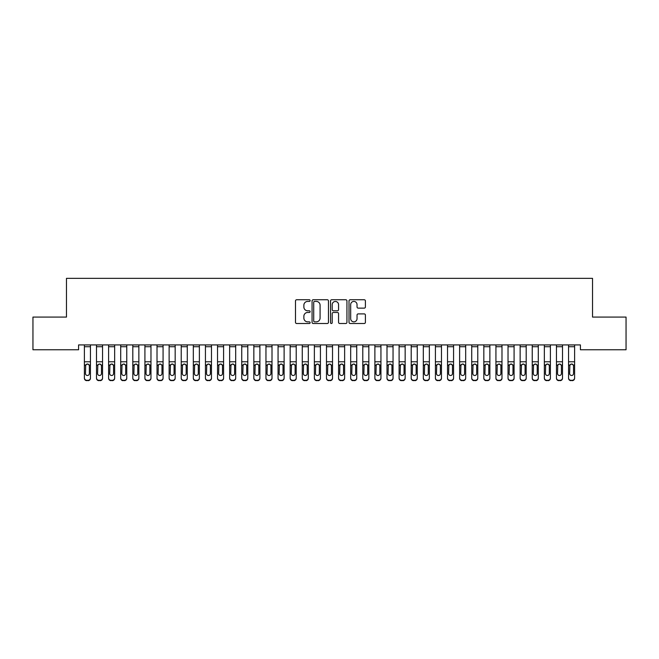 <?xml version="1.0" encoding="UTF-8"?>
<svg xmlns="http://www.w3.org/2000/svg" width="659" height="659" viewBox="0 0 659 659"><rect width="100%" height="100%" fill="white"/><g stroke="black" fill="none" stroke-linecap="round" stroke-linejoin="round"><path stroke-width="0.99" d="M310.134 300.586A0.832 0.832 0 0 0 309.302 299.754L296.682 299.754A1.186 1.186 0 0 0 295.487 300.941L295.487 322.325A1.186 1.186 0 0 0 296.682 323.511L309.302 323.511A0.832 0.832 0 0 0 310.134 322.688A0.832 0.832 0 0 0 309.302 321.856L307.671 321.856A3.806 3.806 0 0 1 303.865 318.05L303.865 316.271A3.806 3.806 0 0 1 307.671 312.465L309.302 312.465A0.832 0.832 0 0 0 310.134 311.633A0.832 0.832 0 0 0 309.302 310.801L307.671 310.801A3.806 3.806 0 0 1 303.865 307.003L303.865 305.216A3.806 3.806 0 0 1 307.671 301.418L309.302 301.418A0.832 0.832 0 0 0 310.134 300.586M364.221 308.132A1.186 1.186 0 0 0 365.407 306.937L365.407 300.941A1.186 1.186 0 0 0 364.221 299.754L350.201 299.754A1.186 1.186 0 0 0 349.015 300.941L349.015 322.325A1.186 1.186 0 0 0 350.201 323.511L364.221 323.511A1.186 1.186 0 0 0 365.407 322.325L365.407 315.076A1.186 1.186 0 0 0 364.221 313.89L358.224 313.89A1.186 1.186 0 0 0 357.038 315.076L357.038 318.676A3.18 3.18 0 0 1 353.858 321.856A3.18 3.18 0 0 1 350.679 318.676L350.679 304.598A3.18 3.18 0 0 1 353.858 301.418A3.18 3.18 0 0 1 357.038 304.598L357.038 306.937A1.186 1.186 0 0 0 358.224 308.132L364.221 308.132M580.414 344.921L78.586 344.921L78.586 349.764L32.95 349.764L32.95 317.078L66.477 317.078L66.477 278.345L592.523 278.345L592.523 317.078L626.05 317.078L626.05 349.764L580.414 349.764L580.414 344.921M328.462 300.941A1.186 1.186 0 0 0 327.276 299.754L313.256 299.754A1.186 1.186 0 0 0 312.061 300.941L312.061 322.325A1.186 1.186 0 0 0 313.256 323.511L327.276 323.511A1.186 1.186 0 0 0 328.462 322.325L328.462 300.941M331.724 299.754L345.744 299.754A1.186 1.186 0 0 1 346.939 300.941L346.939 322.325A1.186 1.186 0 0 1 345.744 323.511L339.747 323.511A1.186 1.186 0 0 1 338.561 322.325L338.561 313.651A1.186 1.186 0 0 0 337.375 312.465L333.388 312.465A1.186 1.186 0 0 0 332.202 313.651L332.202 322.688A0.832 0.832 0 0 1 331.37 323.511A0.832 0.832 0 0 1 330.538 322.688L330.538 300.941A1.186 1.186 0 0 1 331.724 299.754M314.557 301.418A0.832 0.832 0 0 0 313.725 302.25L313.725 321.024A0.832 0.832 0 0 0 314.557 321.856L316.279 321.856A3.806 3.806 0 0 0 320.085 318.05L320.085 305.216A3.806 3.806 0 0 0 316.279 301.418L314.557 301.418M338.561 304.656A3.18 3.18 0 0 0 335.382 301.476A3.18 3.18 0 0 0 332.202 304.656L332.202 309.615A1.186 1.186 0 0 0 333.388 310.801L337.375 310.801A1.186 1.186 0 0 0 338.561 309.615L338.561 304.656M84.393 344.921L84.393 377.895A2.422 2.405 -0 0 0 86.815 380.301L88.026 380.301A2.422 2.405 -0 0 0 90.448 377.895L90.448 378.25A2.422 2.405 180 0 1 88.026 380.655L88.026 380.301M90.448 365.358L90.448 378.25M89.352 373.571L89.352 365.902L89.352 373.571A1.936 1.928 180 0 1 87.416 375.49A1.936 1.928 180 0 0 89.352 373.571M85.481 373.917L85.481 373.571A1.936 1.928 180 0 0 87.416 375.49M86.411 364.238L85.481 365.72M88.43 364.238L87.416 363.957L89.138 365.012L89.352 365.902M90.448 344.921L90.448 377.895M86.815 380.301L88.026 380.655M86.815 380.655A2.422 2.405 180 0 1 84.393 378.25M84.393 365.012L85.695 365.012L85.481 373.571M85.695 365.012L87.416 363.957M96.494 344.921L96.494 377.895A2.422 2.405 -0 0 0 98.916 380.301L100.127 380.301A2.422 2.405 -0 0 0 102.549 377.895L102.549 378.25A2.422 2.405 180 0 1 100.127 380.655L100.127 380.301M102.549 365.358L102.549 378.25M101.461 373.571L101.461 365.902L101.461 373.571A1.936 1.928 180 0 1 99.525 375.49A1.936 1.928 180 0 0 101.461 373.571M97.59 373.917L97.59 373.571A1.936 1.928 180 0 0 99.525 375.49M98.512 364.238L97.59 365.72M100.53 364.238L99.525 363.957L101.247 365.012L101.461 365.902M108.603 344.921L108.603 377.895A2.422 2.405 -0 0 0 111.025 380.301L112.228 380.301A2.422 2.405 -0 0 0 114.65 377.895L114.65 378.25A2.422 2.405 180 0 1 112.228 380.655L112.228 380.301M114.65 365.358L114.65 378.25M113.562 373.571L113.562 365.902L113.562 373.571A1.936 1.928 180 0 1 111.626 375.49A1.936 1.928 180 0 0 113.562 373.571M109.691 373.917L109.691 373.571A1.936 1.928 180 0 0 111.626 375.49M110.613 364.238L109.691 365.72M112.64 364.238L111.626 363.957L113.348 365.012L113.562 365.902M102.549 344.921L102.549 377.895M98.916 380.301L100.127 380.655M98.916 380.655A2.422 2.405 180 0 1 96.494 378.25M96.494 365.012L97.804 365.012L97.59 373.571M97.804 365.012L99.525 363.957M114.65 344.921L114.65 377.895M111.025 380.301L112.228 380.655M111.025 380.655A2.422 2.405 180 0 1 108.603 378.25M108.603 365.012L109.905 365.012L109.691 373.571M109.905 365.012L111.626 363.957M120.704 344.921L120.704 377.895A2.422 2.405 -0 0 0 123.126 380.301L124.337 380.301A2.422 2.405 -0 0 0 126.759 377.895L126.759 378.25A2.422 2.405 180 0 1 124.337 380.655L124.337 380.301M126.759 365.358L126.759 378.25M125.671 373.571L125.671 365.902L125.671 373.571A1.936 1.928 180 0 1 123.727 375.49A1.936 1.928 180 0 0 125.671 373.571M121.791 373.917L121.791 373.571A1.936 1.928 180 0 0 123.727 375.49M122.722 364.238L121.791 365.72M124.74 364.238L123.727 363.957L125.449 365.012L125.671 365.902M132.805 344.921L132.805 377.895A2.422 2.405 -0 0 0 135.227 380.301L136.438 380.301A2.422 2.405 -0 0 0 138.86 377.895L138.86 378.25A2.422 2.405 180 0 1 136.438 380.655L136.438 380.301M138.86 365.358L138.86 378.25M137.772 373.571L137.772 365.902L137.772 373.571A1.936 1.928 180 0 1 135.836 375.49A1.936 1.928 180 0 0 137.772 373.571M133.901 373.917L133.901 373.571A1.936 1.928 180 0 0 135.836 375.49M134.823 364.238L133.901 365.72M136.841 364.238L135.836 363.957L137.558 365.012L137.772 365.902M126.759 344.921L126.759 377.895M123.126 380.301L124.337 380.655M123.126 380.655A2.422 2.405 180 0 1 120.704 378.25M120.704 365.012L122.006 365.012L121.791 373.571M122.006 365.012L123.727 363.957M138.86 344.921L138.86 377.895M135.227 380.301L136.438 380.655M135.227 380.655A2.422 2.405 180 0 1 132.805 378.25M132.805 365.012L134.115 365.012L133.901 373.571M134.115 365.012L135.836 363.957M144.914 344.921L144.914 377.895A2.422 2.405 -0 0 0 147.336 380.301L148.547 380.301A2.422 2.405 -0 0 0 150.969 377.895L150.969 378.25A2.422 2.405 180 0 1 148.547 380.655L148.547 380.301M150.969 365.358L150.969 378.25M149.873 373.571L149.873 365.902L149.873 373.571A1.936 1.928 180 0 1 147.937 375.49A1.936 1.928 180 0 0 149.873 373.571M146.001 373.917L146.001 373.571A1.936 1.928 180 0 0 147.937 375.49M146.932 364.238L146.001 365.72M148.95 364.238L147.937 363.957L149.659 365.012L149.873 365.902M150.969 344.921L150.969 377.895M147.336 380.301L148.547 380.655M147.336 380.655A2.422 2.405 180 0 1 144.914 378.25M144.914 365.012L146.216 365.012L146.001 373.571M146.216 365.012L147.937 363.957M157.015 344.921L157.015 377.895A2.422 2.405 -0 0 0 159.437 380.301L160.648 380.301A2.422 2.405 -0 0 0 163.07 377.895L163.07 378.25A2.422 2.405 180 0 1 160.648 380.655L160.648 380.301M163.07 365.358L163.07 378.25M161.982 373.571L161.982 365.902L161.982 373.571A1.936 1.928 180 0 1 160.046 375.49A1.936 1.928 180 0 0 161.982 373.571M158.102 373.917L158.102 373.571A1.936 1.928 180 0 0 160.046 375.49M159.033 364.238L158.102 365.72M161.051 364.238L160.046 363.957L161.768 365.012L161.982 365.902M163.07 344.921L163.07 377.895M159.437 380.301L160.648 380.655M159.437 380.655A2.422 2.405 180 0 1 157.015 378.25M157.015 365.012L158.317 365.012L158.102 373.571M158.317 365.012L160.046 363.957M169.124 344.921L169.124 377.895A2.422 2.405 -0 0 0 171.538 380.301L172.749 380.301A2.422 2.405 -0 0 0 175.17 377.895L175.17 378.25A2.422 2.405 180 0 1 172.749 380.655L172.749 380.301M175.17 365.358L175.17 378.25M174.083 373.571L174.083 365.902L174.083 373.571A1.936 1.928 180 0 1 172.147 375.49A1.936 1.928 180 0 0 174.083 373.571M170.211 373.917L170.211 373.571A1.936 1.928 180 0 0 172.147 375.49M171.134 364.238L170.211 365.72M173.16 364.238L172.147 363.957L173.869 365.012L174.083 365.902M181.225 344.921L181.225 377.895A2.422 2.405 -0 0 0 183.647 380.301L184.858 380.301A2.422 2.405 -0 0 0 187.28 377.895L187.28 378.25A2.422 2.405 180 0 1 184.858 380.655L184.858 380.301M187.28 365.358L187.28 378.25M186.184 373.571L186.184 365.902L186.184 373.571A1.936 1.928 180 0 1 184.248 375.49A1.936 1.928 180 0 0 186.184 373.571M182.312 373.917L182.312 373.571A1.936 1.928 180 0 0 184.248 375.49M183.243 364.238L182.312 365.72M185.261 364.238L184.248 363.957L185.97 365.012L186.184 365.902M193.326 344.921L193.326 377.895A2.422 2.405 -0 0 0 195.748 380.301L196.959 380.301A2.422 2.405 -0 0 0 199.38 377.895L199.38 378.25A2.422 2.405 180 0 1 196.959 380.655L196.959 380.301M199.38 365.358L199.38 378.25M198.293 373.571L198.293 365.902L198.293 373.571A1.936 1.928 180 0 1 196.357 375.49A1.936 1.928 180 0 0 198.293 373.571M194.421 373.917L194.421 373.571A1.936 1.928 180 0 0 196.357 375.49M195.344 364.238L194.421 365.72M197.362 364.238L196.357 363.957L198.079 365.012L198.293 365.902M205.435 344.921L205.435 377.895A2.422 2.405 -0 0 0 207.857 380.301L209.068 380.301A2.422 2.405 -0 0 0 211.481 377.895L211.481 378.25A2.422 2.405 180 0 1 209.068 380.655L209.068 380.301M211.481 365.358L211.481 378.25M210.394 373.571L210.394 365.902L210.394 373.571A1.936 1.928 180 0 1 208.458 375.49A1.936 1.928 180 0 0 210.394 373.571M206.522 373.917L206.522 373.571A1.936 1.928 180 0 0 208.458 375.49M207.445 364.238L206.522 365.72M209.471 364.238L208.458 363.957L210.18 365.012L210.394 365.902M217.536 344.921L217.536 377.895A2.422 2.405 -0 0 0 219.958 380.301L221.169 380.301A2.422 2.405 -0 0 0 223.59 377.895L223.59 378.25A2.422 2.405 180 0 1 221.169 380.655L221.169 380.301M223.59 365.358L223.59 378.25M222.503 373.571L222.503 365.902L222.503 373.571A1.936 1.928 180 0 1 220.567 375.49A1.936 1.928 180 0 0 222.503 373.571M218.623 373.917L218.623 373.571A1.936 1.928 180 0 0 220.567 375.49M219.554 364.238L218.623 365.72M221.572 364.238L220.567 363.957L222.289 365.012L222.503 365.902M229.645 344.921L229.645 377.895A2.422 2.405 -0 0 0 232.059 380.301L233.27 380.301A2.422 2.405 -0 0 0 235.691 377.895L235.691 378.25A2.422 2.405 180 0 1 233.27 380.655L233.27 380.301M235.691 365.358L235.691 378.25M234.604 373.571L234.604 365.902L234.604 373.571A1.936 1.928 180 0 1 232.668 375.49A1.936 1.928 180 0 0 234.604 373.571M230.732 373.917L230.732 373.571A1.936 1.928 180 0 0 232.668 375.49M231.655 364.238L230.732 365.72M233.681 364.238L232.668 363.957L234.39 365.012L234.604 365.902M241.746 344.921L241.746 377.895A2.422 2.405 -0 0 0 244.168 380.301L245.379 380.301A2.422 2.405 -0 0 0 247.8 377.895L247.8 378.25A2.422 2.405 180 0 1 245.379 380.655L245.379 380.301M247.8 365.358L247.8 378.25M246.705 373.571L246.705 365.902L246.705 373.571A1.936 1.928 180 0 1 244.769 375.49A1.936 1.928 180 0 0 246.705 373.571M242.833 373.917L242.833 373.571A1.936 1.928 180 0 0 244.769 375.49M243.764 364.238L242.833 365.72M245.782 364.238L244.769 363.957L246.491 365.012L246.705 365.902M253.847 344.921L253.847 377.895A2.422 2.405 -0 0 0 256.269 380.301L257.48 380.301A2.422 2.405 -0 0 0 259.901 377.895L259.901 378.25A2.422 2.405 180 0 1 257.48 380.655L257.48 380.301M259.901 365.358L259.901 378.25M258.814 373.571L258.814 365.902L258.814 373.571A1.936 1.928 180 0 1 256.878 375.49A1.936 1.928 180 0 0 258.814 373.571M254.942 373.917L254.942 373.571A1.936 1.928 180 0 0 256.878 375.49M255.865 364.238L254.942 365.72M257.883 364.238L256.878 363.957L258.6 365.012L258.814 365.902M265.956 344.921L265.956 377.895A2.422 2.405 -0 0 0 268.378 380.301L269.589 380.301A2.422 2.405 -0 0 0 272.002 377.895L272.002 378.25A2.422 2.405 180 0 1 269.589 380.655L269.589 380.301M272.002 365.358L272.002 378.25M270.915 373.571L270.915 365.902L270.915 373.571A1.936 1.928 180 0 1 268.979 375.49A1.936 1.928 180 0 0 270.915 373.571M267.043 373.917L267.043 373.571A1.936 1.928 180 0 0 268.979 375.49M267.966 364.238L267.043 365.72M269.992 364.238L268.979 363.957L270.701 365.012L270.915 365.902M278.057 344.921L278.057 377.895A2.422 2.405 -0 0 0 280.479 380.301L281.69 380.301A2.422 2.405 -0 0 0 284.111 377.895L284.111 378.25A2.422 2.405 180 0 1 281.69 380.655L281.69 380.301M284.111 365.358L284.111 378.25M283.024 373.571L283.024 365.902L283.024 373.571A1.936 1.928 180 0 1 281.08 375.49A1.936 1.928 180 0 0 283.024 373.571M279.144 373.917L279.144 373.571A1.936 1.928 180 0 0 281.08 375.49M280.075 364.238L279.144 365.72M282.093 364.238L281.08 363.957L282.81 365.012L283.024 365.902M290.158 344.921L290.158 377.895A2.422 2.405 -0 0 0 292.58 380.301L293.79 380.301A2.422 2.405 -0 0 0 296.212 377.895L296.212 378.25A2.422 2.405 180 0 1 293.79 380.655L293.79 380.301M296.212 365.358L296.212 378.25M295.125 373.571L295.125 365.902L295.125 373.571A1.936 1.928 180 0 1 293.189 375.49A1.936 1.928 180 0 0 295.125 373.571M291.253 373.917L291.253 373.571A1.936 1.928 180 0 0 293.189 375.49M292.176 364.238L291.253 365.72M294.202 364.238L293.189 363.957L294.911 365.012L295.125 365.902M302.267 344.921L302.267 377.895A2.422 2.405 -0 0 0 304.689 380.301L305.9 380.301A2.422 2.405 -0 0 0 308.321 377.895L308.321 378.25A2.422 2.405 180 0 1 305.9 380.655L305.9 380.301M308.321 365.358L308.321 378.25M307.226 373.571L307.226 365.902L307.226 373.571A1.936 1.928 180 0 1 305.29 375.49A1.936 1.928 180 0 0 307.226 373.571M303.354 373.917L303.354 373.571A1.936 1.928 180 0 0 305.29 375.49M304.285 364.238L303.354 365.72M306.303 364.238L305.29 363.957L307.012 365.012L307.226 365.902M314.368 344.921L314.368 377.895A2.422 2.405 -0 0 0 316.79 380.301L318 380.301A2.422 2.405 -0 0 0 320.422 377.895L320.422 378.25A2.422 2.405 180 0 1 318 380.655L318 380.301M320.422 365.358L320.422 378.25M319.335 373.571L319.335 365.902L319.335 373.571A1.936 1.928 180 0 1 317.399 375.49A1.936 1.928 180 0 0 319.335 373.571M315.463 373.917L315.463 373.571A1.936 1.928 180 0 0 317.399 375.49M316.386 364.238L315.463 365.72M318.404 364.238L317.399 363.957L319.121 365.012L319.335 365.902M326.477 344.921L326.477 377.895A2.422 2.405 -0 0 0 328.899 380.301L330.101 380.301A2.422 2.405 -0 0 0 332.523 377.895L332.523 378.25A2.422 2.405 180 0 1 330.101 380.655L330.101 380.301M332.523 365.358L332.523 378.25M331.436 373.571L331.436 365.902L331.436 373.571A1.936 1.928 180 0 1 329.5 375.49A1.936 1.928 180 0 0 331.436 373.571M327.564 373.917L327.564 373.571A1.936 1.928 180 0 0 329.5 375.49M328.487 364.238L327.564 365.72M330.513 364.238L329.5 363.957L331.222 365.012L331.436 365.902M338.578 344.921L338.578 377.895A2.422 2.405 -0 0 0 341 380.301L342.21 380.301A2.422 2.405 -0 0 0 344.632 377.895L344.632 378.25A2.422 2.405 180 0 1 342.21 380.655L342.21 380.301M344.632 365.358L344.632 378.25M343.537 373.571L343.537 365.902L343.537 373.571A1.936 1.928 180 0 1 341.601 375.49A1.936 1.928 180 0 0 343.537 373.571M339.665 373.917L339.665 373.571A1.936 1.928 180 0 0 341.601 375.49M340.596 364.238L339.665 365.72M342.614 364.238L341.601 363.957L343.323 365.012L343.537 365.902M350.679 344.921L350.679 377.895A2.422 2.405 -0 0 0 353.1 380.301L354.311 380.301A2.422 2.405 -0 0 0 356.733 377.895L356.733 378.25A2.422 2.405 180 0 1 354.311 380.655L354.311 380.301M356.733 365.358L356.733 378.25M355.646 373.571L355.646 365.902L355.646 373.571A1.936 1.928 180 0 1 353.71 375.49A1.936 1.928 180 0 0 355.646 373.571M351.774 373.917L351.774 373.571A1.936 1.928 180 0 0 353.71 375.49M352.697 364.238L351.774 365.72M354.715 364.238L353.71 363.957L355.432 365.012L355.646 365.902M362.788 344.921L362.788 377.895A2.422 2.405 -0 0 0 365.21 380.301L366.42 380.301A2.422 2.405 -0 0 0 368.842 377.895L368.842 378.25A2.422 2.405 180 0 1 366.42 380.655L366.42 380.301M368.842 365.358L368.842 378.25M367.747 373.571L367.747 365.902L367.747 373.571A1.936 1.928 180 0 1 365.811 375.49A1.936 1.928 180 0 0 367.747 373.571M363.875 373.917L363.875 373.571A1.936 1.928 180 0 0 365.811 375.49M364.798 364.238L363.875 365.72M366.824 364.238L365.811 363.957L367.533 365.012L367.747 365.902M374.889 344.921L374.889 377.895A2.422 2.405 -0 0 0 377.31 380.301L378.521 380.301A2.422 2.405 -0 0 0 380.943 377.895L380.943 378.25A2.422 2.405 180 0 1 378.521 380.655L378.521 380.301M380.943 365.358L380.943 378.25M379.856 373.571L379.856 365.902L379.856 373.571A1.936 1.928 180 0 1 377.92 375.49A1.936 1.928 180 0 0 379.856 373.571M375.976 373.917L375.976 373.571A1.936 1.928 180 0 0 377.92 375.49M376.907 364.238L375.976 365.72M378.925 364.238L377.92 363.957L379.642 365.012L379.856 365.902M386.998 344.921L386.998 377.895A2.422 2.405 -0 0 0 389.411 380.301L390.622 380.301A2.422 2.405 -0 0 0 393.044 377.895L393.044 378.25A2.422 2.405 180 0 1 390.622 380.655L390.622 380.301M393.044 365.358L393.044 378.25M391.957 373.571L391.957 365.902L391.957 373.571A1.936 1.928 180 0 1 390.021 375.49A1.936 1.928 180 0 0 391.957 373.571M388.085 373.917L388.085 373.571A1.936 1.928 180 0 0 390.021 375.49M389.008 364.238L388.085 365.72M391.034 364.238L390.021 363.957L391.743 365.012L391.957 365.902M399.099 344.921L399.099 377.895A2.422 2.405 -0 0 0 401.52 380.301L402.731 380.301A2.422 2.405 -0 0 0 405.153 377.895L405.153 378.25A2.422 2.405 180 0 1 402.731 380.655L402.731 380.301M405.153 365.358L405.153 378.25M404.058 373.571L404.058 365.902L404.058 373.571A1.936 1.928 180 0 1 402.122 375.49A1.936 1.928 180 0 0 404.058 373.571M400.186 373.917L400.186 373.571A1.936 1.928 180 0 0 402.122 375.49M401.117 364.238L400.186 365.72M403.135 364.238L402.122 363.957L403.843 365.012L404.058 365.902M411.2 344.921L411.2 377.895A2.422 2.405 -0 0 0 413.621 380.301L414.832 380.301A2.422 2.405 -0 0 0 417.254 377.895L417.254 378.25A2.422 2.405 180 0 1 414.832 380.655L414.832 380.301M417.254 365.358L417.254 378.25M416.167 373.571L416.167 365.902L416.167 373.571A1.936 1.928 180 0 1 414.231 375.49A1.936 1.928 180 0 0 416.167 373.571M412.295 373.917L412.295 373.571A1.936 1.928 180 0 0 414.231 375.49M413.218 364.238L412.295 365.72M415.236 364.238L414.231 363.957L415.953 365.012L416.167 365.902M175.17 344.921L175.17 377.895M171.538 380.301L172.749 380.655M171.538 380.655A2.422 2.405 180 0 1 169.124 378.25M169.124 365.012L170.426 365.012L170.211 373.571M170.426 365.012L172.147 363.957M187.28 344.921L187.28 377.895M183.647 380.301L184.858 380.655M183.647 380.655A2.422 2.405 180 0 1 181.225 378.25M181.225 365.012L182.527 365.012L182.312 373.571M182.527 365.012L184.248 363.957M199.38 344.921L199.38 377.895M195.748 380.301L196.959 380.655M195.748 380.655A2.422 2.405 180 0 1 193.326 378.25M193.326 365.012L194.636 365.012L194.421 373.571M194.636 365.012L196.357 363.957M211.481 344.921L211.481 377.895M207.857 380.301L209.068 380.655M207.857 380.655A2.422 2.405 180 0 1 205.435 378.25M205.435 365.012L206.737 365.012L206.522 373.571M206.737 365.012L208.458 363.957M223.59 344.921L223.59 377.895M219.958 380.301L221.169 380.655M219.958 380.655A2.422 2.405 180 0 1 217.536 378.25M217.536 365.012L218.837 365.012L218.623 373.571M218.837 365.012L220.567 363.957M235.691 344.921L235.691 377.895M232.059 380.301L233.27 380.655M232.059 380.655A2.422 2.405 180 0 1 229.645 378.25M229.645 365.012L230.947 365.012L230.732 373.571M230.947 365.012L232.668 363.957M247.8 344.921L247.8 377.895M244.168 380.301L245.379 380.655M244.168 380.655A2.422 2.405 180 0 1 241.746 378.25M241.746 365.012L243.047 365.012L242.833 373.571M243.047 365.012L244.769 363.957M259.901 344.921L259.901 377.895M256.269 380.301L257.48 380.655M256.269 380.655A2.422 2.405 180 0 1 253.847 378.25M253.847 365.012L255.157 365.012L254.942 373.571M255.157 365.012L256.878 363.957M272.002 344.921L272.002 377.895M268.378 380.301L269.589 380.655M268.378 380.655A2.422 2.405 180 0 1 265.956 378.25M265.956 365.012L267.257 365.012L267.043 373.571M267.257 365.012L268.979 363.957M284.111 344.921L284.111 377.895M280.479 380.301L281.69 380.655M280.479 380.655A2.422 2.405 180 0 1 278.057 378.25M278.057 365.012L279.358 365.012L279.144 373.571M279.358 365.012L281.08 363.957M296.212 344.921L296.212 377.895M292.58 380.301L293.79 380.655M292.58 380.655A2.422 2.405 180 0 1 290.158 378.25M290.158 365.012L291.467 365.012L291.253 373.571M291.467 365.012L293.189 363.957M308.321 344.921L308.321 377.895M304.689 380.301L305.9 380.655M304.689 380.655A2.422 2.405 180 0 1 302.267 378.25M302.267 365.012L303.568 365.012L303.354 373.571M303.568 365.012L305.29 363.957M320.422 344.921L320.422 377.895M316.79 380.301L318 380.655M316.79 380.655A2.422 2.405 180 0 1 314.368 378.25M314.368 365.012L315.677 365.012L315.463 373.571M315.677 365.012L317.399 363.957M332.523 344.921L332.523 377.895M328.899 380.301L330.101 380.655M328.899 380.655A2.422 2.405 180 0 1 326.477 378.25M326.477 365.012L327.778 365.012L327.564 373.571M327.778 365.012L329.5 363.957M344.632 344.921L344.632 377.895M341 380.301L342.21 380.655M341 380.655A2.422 2.405 180 0 1 338.578 378.25M338.578 365.012L339.879 365.012L339.665 373.571M339.879 365.012L341.601 363.957M356.733 344.921L356.733 377.895M353.1 380.301L354.311 380.655M353.1 380.655A2.422 2.405 180 0 1 350.679 378.25M350.679 365.012L351.988 365.012L351.774 373.571M351.988 365.012L353.71 363.957M368.842 344.921L368.842 377.895M365.21 380.301L366.42 380.655M365.21 380.655A2.422 2.405 180 0 1 362.788 378.25M362.788 365.012L364.089 365.012L363.875 373.571M364.089 365.012L365.811 363.957M380.943 344.921L380.943 377.895M377.31 380.301L378.521 380.655M377.31 380.655A2.422 2.405 180 0 1 374.889 378.25M374.889 365.012L376.19 365.012L375.976 373.571M376.19 365.012L377.92 363.957M393.044 344.921L393.044 377.895M389.411 380.301L390.622 380.655M389.411 380.655A2.422 2.405 180 0 1 386.998 378.25M386.998 365.012L388.299 365.012L388.085 373.571M388.299 365.012L390.021 363.957M405.153 344.921L405.153 377.895M401.52 380.301L402.731 380.655M401.52 380.655A2.422 2.405 180 0 1 399.099 378.25M399.099 365.012L400.4 365.012L400.186 373.571M400.4 365.012L402.122 363.957M417.254 344.921L417.254 377.895M413.621 380.301L414.832 380.655M413.621 380.655A2.422 2.405 180 0 1 411.2 378.25M411.2 365.012L412.509 365.012L412.295 373.571M412.509 365.012L414.231 363.957M423.309 344.921L423.309 377.895A2.422 2.405 -0 0 0 425.73 380.301L426.941 380.301A2.422 2.405 -0 0 0 429.355 377.895L429.355 378.25A2.422 2.405 180 0 1 426.941 380.655L426.941 380.301M429.355 365.358L429.355 378.25M428.268 373.571L428.268 365.902L428.268 373.571A1.936 1.928 180 0 1 426.332 375.49A1.936 1.928 180 0 0 428.268 373.571M424.396 373.917L424.396 373.571A1.936 1.928 180 0 0 426.332 375.49M425.319 364.238L424.396 365.72M427.345 364.238L426.332 363.957L428.053 365.012L428.268 365.902M429.355 344.921L429.355 377.895M425.73 380.301L426.941 380.655M425.73 380.655A2.422 2.405 180 0 1 423.309 378.25M423.309 365.012L424.61 365.012L424.396 373.571M424.61 365.012L426.332 363.957M435.41 344.921L435.41 377.895A2.422 2.405 -0 0 0 437.831 380.301L439.042 380.301A2.422 2.405 -0 0 0 441.464 377.895L441.464 378.25A2.422 2.405 180 0 1 439.042 380.655L439.042 380.301M441.464 365.358L441.464 378.25M440.377 373.571L440.377 365.902L440.377 373.571A1.936 1.928 180 0 1 438.433 375.49A1.936 1.928 180 0 0 440.377 373.571M436.497 373.917L436.497 373.571A1.936 1.928 180 0 0 438.433 375.49M437.428 364.238L436.497 365.72M439.446 364.238L438.433 363.957L440.163 365.012L440.377 365.902M441.464 344.921L441.464 377.895M437.831 380.301L439.042 380.655M437.831 380.655A2.422 2.405 180 0 1 435.41 378.25M435.41 365.012L436.711 365.012L436.497 373.571M436.711 365.012L438.433 363.957M447.519 344.921L447.519 377.895A2.422 2.405 -0 0 0 449.932 380.301L451.143 380.301A2.422 2.405 -0 0 0 453.565 377.895L453.565 378.25A2.422 2.405 180 0 1 451.143 380.655L451.143 380.301M453.565 365.358L453.565 378.25M452.478 373.571L452.478 365.902L452.478 373.571A1.936 1.928 180 0 1 450.542 375.49A1.936 1.928 180 0 0 452.478 373.571M448.606 373.917L448.606 373.571A1.936 1.928 180 0 0 450.542 375.49M449.529 364.238L448.606 365.72M451.555 364.238L450.542 363.957L452.263 365.012L452.478 365.902M453.565 344.921L453.565 377.895M449.932 380.301L451.143 380.655M449.932 380.655A2.422 2.405 180 0 1 447.519 378.25M447.519 365.012L448.82 365.012L448.606 373.571M448.82 365.012L450.542 363.957M459.62 344.921L459.62 377.895A2.422 2.405 -0 0 0 462.041 380.301L463.252 380.301A2.422 2.405 -0 0 0 465.674 377.895L465.674 378.25A2.422 2.405 180 0 1 463.252 380.655L463.252 380.301M465.674 365.358L465.674 378.25M464.579 373.571L464.579 365.902L464.579 373.571A1.936 1.928 180 0 1 462.643 375.49A1.936 1.928 180 0 0 464.579 373.571M460.707 373.917L460.707 373.571A1.936 1.928 180 0 0 462.643 375.49M461.638 364.238L460.707 365.72M463.656 364.238L462.643 363.957L464.364 365.012L464.579 365.902M465.674 344.921L465.674 377.895M462.041 380.301L463.252 380.655M462.041 380.655A2.422 2.405 180 0 1 459.62 378.25M459.62 365.012L460.921 365.012L460.707 373.571M460.921 365.012L462.643 363.957M471.72 344.921L471.72 377.895A2.422 2.405 -0 0 0 474.142 380.301L475.353 380.301A2.422 2.405 -0 0 0 477.775 377.895L477.775 378.25A2.422 2.405 180 0 1 475.353 380.655L475.353 380.301M477.775 365.358L477.775 378.25M476.688 373.571L476.688 365.902L476.688 373.571A1.936 1.928 180 0 1 474.752 375.49A1.936 1.928 180 0 0 476.688 373.571M472.816 373.917L472.816 373.571A1.936 1.928 180 0 0 474.752 375.49M473.739 364.238L472.816 365.72M475.757 364.238L474.752 363.957L476.473 365.012L476.688 365.902M477.775 344.921L477.775 377.895M474.142 380.301L475.353 380.655M474.142 380.655A2.422 2.405 180 0 1 471.72 378.25M471.72 365.012L473.03 365.012L472.816 373.571M473.03 365.012L474.752 363.957M483.83 344.921L483.83 377.895A2.422 2.405 -0 0 0 486.251 380.301L487.462 380.301A2.422 2.405 -0 0 0 489.876 377.895L489.876 378.25A2.422 2.405 180 0 1 487.462 380.655L487.462 380.301M489.876 365.358L489.876 378.25M488.789 373.571L488.789 365.902L488.789 373.571A1.936 1.928 180 0 1 486.853 375.49A1.936 1.928 180 0 0 488.789 373.571M484.917 373.917L484.917 373.571A1.936 1.928 180 0 0 486.853 375.49M485.84 364.238L484.917 365.72M487.866 364.238L486.853 363.957L488.574 365.012L488.789 365.902M489.876 344.921L489.876 377.895M486.251 380.301L487.462 380.655M486.251 380.655A2.422 2.405 180 0 1 483.83 378.25M483.83 365.012L485.131 365.012L484.917 373.571M485.131 365.012L486.853 363.957M495.93 344.921L495.93 377.895A2.422 2.405 -0 0 0 498.352 380.301L499.563 380.301A2.422 2.405 -0 0 0 501.985 377.895L501.985 378.25A2.422 2.405 180 0 1 499.563 380.655L499.563 380.301M501.985 365.358L501.985 378.25M500.898 373.571L500.898 365.902L500.898 373.571A1.936 1.928 180 0 1 498.954 375.49A1.936 1.928 180 0 0 500.898 373.571M497.018 373.917L497.018 373.571A1.936 1.928 180 0 0 498.954 375.49M497.949 364.238L497.018 365.72M499.967 364.238L498.954 363.957L500.683 365.012L500.898 365.902M501.985 344.921L501.985 377.895M498.352 380.301L499.563 380.655M498.352 380.655A2.422 2.405 180 0 1 495.93 378.25M495.93 365.012L497.232 365.012L497.018 373.571M497.232 365.012L498.954 363.957M508.031 344.921L508.031 377.895A2.422 2.405 -0 0 0 510.453 380.301L511.664 380.301A2.422 2.405 -0 0 0 514.086 377.895L514.086 378.25A2.422 2.405 180 0 1 511.664 380.655L511.664 380.301M514.086 365.358L514.086 378.25M512.999 373.571L512.999 365.902L512.999 373.571A1.936 1.928 180 0 1 511.063 375.49A1.936 1.928 180 0 0 512.999 373.571M509.127 373.917L509.127 373.571A1.936 1.928 180 0 0 511.063 375.49M510.05 364.238L509.127 365.72M512.068 364.238L511.063 363.957L512.784 365.012L512.999 365.902M514.086 344.921L514.086 377.895M510.453 380.301L511.664 380.655M510.453 380.655A2.422 2.405 180 0 1 508.031 378.25M508.031 365.012L509.341 365.012L509.127 373.571M509.341 365.012L511.063 363.957M520.14 344.921L520.14 377.895A2.422 2.405 -0 0 0 522.562 380.301L523.773 380.301A2.422 2.405 -0 0 0 526.195 377.895L526.195 378.25A2.422 2.405 180 0 1 523.773 380.655L523.773 380.301M526.195 365.358L526.195 378.25M525.099 373.571L525.099 365.902L525.099 373.571A1.936 1.928 180 0 1 523.164 375.49A1.936 1.928 180 0 0 525.099 373.571M521.228 373.917L521.228 373.571A1.936 1.928 180 0 0 523.164 375.49M522.159 364.238L521.228 365.72M524.177 364.238L523.164 363.957L524.885 365.012L525.099 365.902M526.195 344.921L526.195 377.895M522.562 380.301L523.773 380.655M522.562 380.655A2.422 2.405 180 0 1 520.14 378.25M520.14 365.012L521.442 365.012L521.228 373.571M521.442 365.012L523.164 363.957M532.241 344.921L532.241 377.895A2.422 2.405 -0 0 0 534.663 380.301L535.874 380.301A2.422 2.405 -0 0 0 538.296 377.895L538.296 378.25A2.422 2.405 180 0 1 535.874 380.655L535.874 380.301M538.296 365.358L538.296 378.25M537.209 373.571L537.209 365.902L537.209 373.571A1.936 1.928 180 0 1 535.273 375.49A1.936 1.928 180 0 0 537.209 373.571M533.329 373.917L533.329 373.571A1.936 1.928 180 0 0 535.273 375.49M534.26 364.238L533.329 365.72M536.278 364.238L535.273 363.957L536.994 365.012L537.209 365.902M538.296 344.921L538.296 377.895M534.663 380.301L535.874 380.655M534.663 380.655A2.422 2.405 180 0 1 532.241 378.25M532.241 365.012L533.551 365.012L533.329 373.571M533.551 365.012L535.273 363.957M544.35 344.921L544.35 377.895A2.422 2.405 -0 0 0 546.772 380.301L547.975 380.301A2.422 2.405 -0 0 0 550.397 377.895L550.397 378.25A2.422 2.405 180 0 1 547.975 380.655L547.975 380.301M550.397 365.358L550.397 378.25M549.309 373.571L549.309 365.902L549.309 373.571A1.936 1.928 180 0 1 547.374 375.49A1.936 1.928 180 0 0 549.309 373.571M545.438 373.917L545.438 373.571A1.936 1.928 180 0 0 547.374 375.49M546.36 364.238L545.438 365.72M548.387 364.238L547.374 363.957L549.095 365.012L549.309 365.902M550.397 344.921L550.397 377.895M546.772 380.301L547.975 380.655M546.772 380.655A2.422 2.405 180 0 1 544.35 378.25M544.35 365.012L545.652 365.012L545.438 373.571M545.652 365.012L547.374 363.957M556.451 344.921L556.451 377.895A2.422 2.405 -0 0 0 558.873 380.301L560.084 380.301A2.422 2.405 -0 0 0 562.506 377.895L562.506 378.25A2.422 2.405 180 0 1 560.084 380.655L560.084 380.301M562.506 365.358L562.506 378.25M561.41 373.571L561.41 365.902L561.41 373.571A1.936 1.928 180 0 1 559.475 375.49A1.936 1.928 180 0 0 561.41 373.571M557.539 373.917L557.539 373.571A1.936 1.928 180 0 0 559.475 375.49M558.47 364.238L557.539 365.72M560.488 364.238L559.475 363.957L561.196 365.012L561.41 365.902M562.506 344.921L562.506 377.895M558.873 380.301L560.084 380.655M558.873 380.655A2.422 2.405 180 0 1 556.451 378.25M556.451 365.012L557.753 365.012L557.539 373.571M557.753 365.012L559.475 363.957M568.552 344.921L568.552 377.895A2.422 2.405 -0 0 0 570.974 380.301L572.185 380.301A2.422 2.405 -0 0 0 574.607 377.895L574.607 378.25A2.422 2.405 180 0 1 572.185 380.655L572.185 380.301M574.607 365.358L574.607 378.25M573.519 373.571L573.519 365.902L573.519 373.571A1.936 1.928 180 0 1 571.584 375.49A1.936 1.928 180 0 0 573.519 373.571M569.648 373.917L569.648 373.571A1.936 1.928 180 0 0 571.584 375.49M570.57 364.238L569.648 365.72M572.589 364.238L571.584 363.957L573.305 365.012L573.519 365.902M574.607 344.921L574.607 377.895M570.974 380.301L572.185 380.655M570.974 380.655A2.422 2.405 180 0 1 568.552 378.25M568.552 365.012L569.862 365.012L569.648 373.571M569.862 365.012L571.584 363.957M84.393 344.945L90.448 344.945M89.138 365.012L90.448 365.012M84.393 361.783L90.448 361.783M84.393 346.716L90.448 346.716M96.494 344.945L102.549 344.945M101.247 365.012L102.549 365.012M96.494 361.783L102.549 361.783M96.494 346.716L102.549 346.716M108.603 344.945L114.65 344.945M113.348 365.012L114.65 365.012M108.603 361.783L114.65 361.783M108.603 346.716L114.65 346.716M120.704 344.945L126.759 344.945M125.449 365.012L126.759 365.012M120.704 361.783L126.759 361.783M120.704 346.716L126.759 346.716M132.805 344.945L138.86 344.945M137.558 365.012L138.86 365.012M132.805 361.783L138.86 361.783M132.805 346.716L138.86 346.716M144.914 344.945L150.969 344.945M149.659 365.012L150.969 365.012M144.914 361.783L150.969 361.783M144.914 346.716L150.969 346.716M157.015 344.945L163.07 344.945M161.768 365.012L163.07 365.012M157.015 361.783L163.07 361.783M157.015 346.716L163.07 346.716M169.124 344.945L175.17 344.945M173.869 365.012L175.17 365.012M169.124 361.783L175.17 361.783M169.124 346.716L175.17 346.716M181.225 344.945L187.28 344.945M185.97 365.012L187.28 365.012M181.225 361.783L187.28 361.783M181.225 346.716L187.28 346.716M193.326 344.945L199.38 344.945M198.079 365.012L199.38 365.012M193.326 361.783L199.38 361.783M193.326 346.716L199.38 346.716M205.435 344.945L211.481 344.945M210.18 365.012L211.481 365.012M205.435 361.783L211.481 361.783M205.435 346.716L211.481 346.716M217.536 344.945L223.59 344.945M222.289 365.012L223.59 365.012M217.536 361.783L223.59 361.783M217.536 346.716L223.59 346.716M229.645 344.945L235.691 344.945M234.39 365.012L235.691 365.012M229.645 361.783L235.691 361.783M229.645 346.716L235.691 346.716M241.746 344.945L247.8 344.945M246.491 365.012L247.8 365.012M241.746 361.783L247.8 361.783M241.746 346.716L247.8 346.716M253.847 344.945L259.901 344.945M258.6 365.012L259.901 365.012M253.847 361.783L259.901 361.783M253.847 346.716L259.901 346.716M265.956 344.945L272.002 344.945M270.701 365.012L272.002 365.012M265.956 361.783L272.002 361.783M265.956 346.716L272.002 346.716M278.057 344.945L284.111 344.945M282.81 365.012L284.111 365.012M278.057 361.783L284.111 361.783M278.057 346.716L284.111 346.716M290.158 344.945L296.212 344.945M294.911 365.012L296.212 365.012M290.158 361.783L296.212 361.783M290.158 346.716L296.212 346.716M302.267 344.945L308.321 344.945M307.012 365.012L308.321 365.012M302.267 361.783L308.321 361.783M302.267 346.716L308.321 346.716M314.368 344.945L320.422 344.945M319.121 365.012L320.422 365.012M314.368 361.783L320.422 361.783M314.368 346.716L320.422 346.716M326.477 344.945L332.523 344.945M331.222 365.012L332.523 365.012M326.477 361.783L332.523 361.783M326.477 346.716L332.523 346.716M338.578 344.945L344.632 344.945M343.323 365.012L344.632 365.012M338.578 361.783L344.632 361.783M338.578 346.716L344.632 346.716M350.679 344.945L356.733 344.945M355.432 365.012L356.733 365.012M350.679 361.783L356.733 361.783M350.679 346.716L356.733 346.716M362.788 344.945L368.842 344.945M367.533 365.012L368.842 365.012M362.788 361.783L368.842 361.783M362.788 346.716L368.842 346.716M374.889 344.945L380.943 344.945M379.642 365.012L380.943 365.012M374.889 361.783L380.943 361.783M374.889 346.716L380.943 346.716M386.998 344.945L393.044 344.945M391.743 365.012L393.044 365.012M386.998 361.783L393.044 361.783M386.998 346.716L393.044 346.716M399.099 344.945L405.153 344.945M403.843 365.012L405.153 365.012M399.099 361.783L405.153 361.783M399.099 346.716L405.153 346.716M411.2 344.945L417.254 344.945M415.953 365.012L417.254 365.012M411.2 361.783L417.254 361.783M411.2 346.716L417.254 346.716M423.309 344.945L429.355 344.945M428.053 365.012L429.355 365.012M423.309 361.783L429.355 361.783M423.309 346.716L429.355 346.716M435.41 344.945L441.464 344.945M440.163 365.012L441.464 365.012M435.41 361.783L441.464 361.783M435.41 346.716L441.464 346.716M447.519 344.945L453.565 344.945M452.263 365.012L453.565 365.012M447.519 361.783L453.565 361.783M447.519 346.716L453.565 346.716M459.62 344.945L465.674 344.945M464.364 365.012L465.674 365.012M459.62 361.783L465.674 361.783M459.62 346.716L465.674 346.716M471.72 344.945L477.775 344.945M476.473 365.012L477.775 365.012M471.72 361.783L477.775 361.783M471.72 346.716L477.775 346.716M483.83 344.945L489.876 344.945M488.574 365.012L489.876 365.012M483.83 361.783L489.876 361.783M483.83 346.716L489.876 346.716M495.93 344.945L501.985 344.945M500.683 365.012L501.985 365.012M495.93 361.783L501.985 361.783M495.93 346.716L501.985 346.716M508.031 344.945L514.086 344.945M512.784 365.012L514.086 365.012M508.031 361.783L514.086 361.783M508.031 346.716L514.086 346.716M520.14 344.945L526.195 344.945M524.885 365.012L526.195 365.012M520.14 361.783L526.195 361.783M520.14 346.716L526.195 346.716M532.241 344.945L538.296 344.945M536.994 365.012L538.296 365.012M532.241 361.783L538.296 361.783M532.241 346.716L538.296 346.716M544.35 344.945L550.397 344.945M549.095 365.012L550.397 365.012M544.35 361.783L550.397 361.783M544.35 346.716L550.397 346.716M556.451 344.945L562.506 344.945M561.196 365.012L562.506 365.012M556.451 361.783L562.506 361.783M556.451 346.716L562.506 346.716M568.552 344.945L574.607 344.945M573.305 365.012L574.607 365.012M568.552 361.783L574.607 361.783M568.552 346.716L574.607 346.716"/></g></svg>
